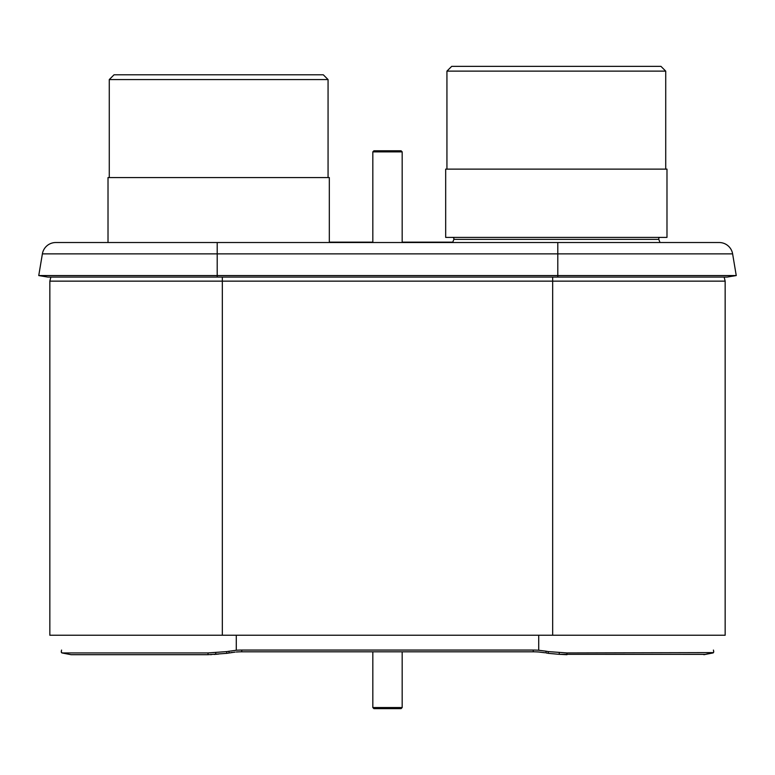 <?xml version="1.0" encoding="UTF-8"?>
<svg xmlns="http://www.w3.org/2000/svg" width="775" height="775" viewBox="0 0 775 775"><rect width="100%" height="100%" fill="white"/><g stroke="black" fill="none" stroke-linecap="round" stroke-linejoin="round"><path stroke-width="1.16" d="M49.842 281.141L725.158 281.141L725.158 635.238L49.842 635.238L49.842 281.141L50.859 277.072M725.158 281.141L724.141 277.072M101.777 242.527L95.761 242.527L101.777 242.527M732.617 253.871L736.25 275.561L732.617 253.871A13.582 13.582 0 0 0 719.229 242.527A13.582 13.582 0 0 1 732.617 253.871L557.797 253.871L557.797 242.527L719.229 242.527L55.771 242.527A13.582 13.582 0 0 0 42.383 253.871L38.75 275.561L736.25 275.561L727.202 277.072L47.798 277.072L38.75 275.561L42.383 253.871A13.582 13.582 0 0 1 55.771 242.527A13.582 13.582 0 0 0 42.383 253.871L217.203 253.871L217.203 242.527L95.761 242.527L108.016 242.527L108.016 177.562L329.327 177.562L329.327 242.527M61.477 652.608L61.254 651.727L62.068 652.938L208.068 652.938L226.668 651.601L226.755 653.344L235.096 652.104M231.241 652.56L232.238 652.424M214.084 654.458L218.812 654.032M210.325 654.652L211.691 654.604M61.254 651.862L61.574 650.08M544.893 652.744L538.712 652.007A73.402 72.056 -0 0 0 533.258 651.804A73.402 72.056 0 0 1 538.712 652.007L544.825 652.734M703.865 654.691L713.523 652.608L566.932 652.938L566.99 654.691L559.24 654.323L704.494 654.362M226.668 651.601L236.288 650.254A73.402 72.056 180 0 1 241.742 650.06L533.258 650.06A73.402 72.056 180 0 1 538.712 650.254L545.997 651.184L545.997 652.928L549.194 653.422M552.449 653.703L555.055 653.935M713.746 651.727L713.639 651.174M713.426 650.08L713.746 651.862M559.25 652.579L559.24 654.323L548.245 653.344L548.332 651.601L566.932 652.938M545.997 651.184L548.332 651.601M241.742 650.06L241.742 651.804L533.258 651.804L533.258 650.06M241.742 651.804A73.402 72.056 -0 0 0 236.288 652.007M62.068 652.938L71.135 654.691L208.01 654.691L208.068 652.938M226.755 653.344L208.01 654.691M61.361 651.174L61.254 651.727M329.327 242.158L372.823 242.158M402.177 242.158L452.784 242.158L453.84 239.378A1.472 1.472 0 0 0 452.464 237.392A1.472 1.472 0 0 1 453.84 239.378L452.648 242.527M658.818 239.378L660.009 242.527L658.818 239.378A1.472 1.472 0 0 1 660.193 237.392A1.472 1.472 0 0 0 658.818 239.378L453.84 239.378M666.984 237.392L445.673 237.392L445.673 169.124L666.984 169.124L666.984 237.392M446.933 169.124L446.933 71.126L665.725 71.126L665.725 169.124M660.959 66.359L665.725 71.126L660.959 66.359L451.699 66.359L446.933 71.126L451.699 66.359M470.812 66.359L641.845 66.359L470.812 66.359M452.348 66.359L660.3 66.359M109.275 177.562L109.275 79.573L328.067 79.573L328.067 177.562M323.301 74.797L328.067 79.573L323.301 74.797L114.041 74.797L109.275 79.573L114.041 74.797M133.155 74.797L304.188 74.797L133.155 74.797M114.7 74.797L322.652 74.797M372.823 242.527L372.823 151.871L373.918 150.776L372.823 151.871L402.177 151.871L401.082 150.776L402.177 151.871L402.177 242.527M373.918 150.776L401.082 150.776M402.177 651.804L402.177 707.536L401.082 708.641L402.177 707.536L372.823 707.536L373.918 708.641L372.823 707.536L372.823 651.804M401.082 708.641L373.918 708.641M222.338 635.238L222.338 277.072M552.662 635.238L552.662 277.072M557.797 277.072L557.797 253.871L217.203 253.871L217.203 277.072M229.003 651.184L229.003 652.928M236.288 635.238L236.288 650.254M538.712 650.254L538.712 635.238M215.76 654.323L215.75 652.579M61.903 652.928L70.961 654.672M704.039 654.672L713.097 652.928"/></g></svg>
